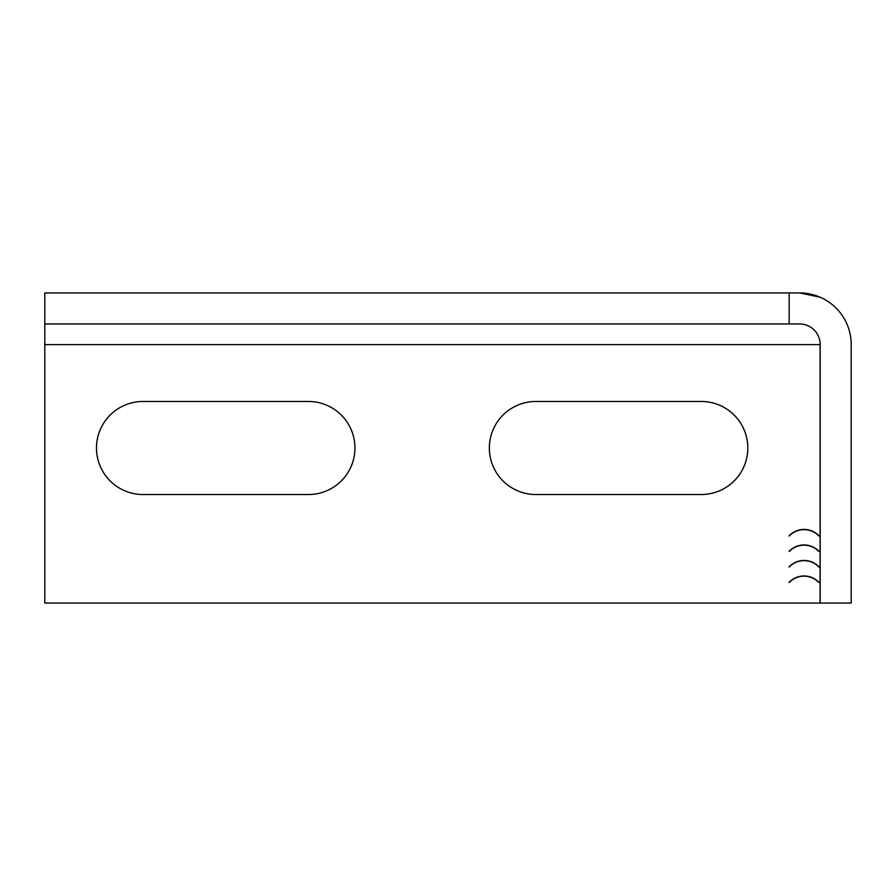 <?xml version="1.0" encoding="UTF-8"?>
<svg xmlns="http://www.w3.org/2000/svg" width="896" height="896" viewBox="0 0 896 896"><rect width="100%" height="100%" fill="white"/><g stroke="black" fill="none" stroke-linecap="round" stroke-linejoin="round"><path stroke-width="1.34" d="M489.35 448A46.525 46.525 0 0 0 535.875 494.525L701.288 494.525A46.525 46.525 0 0 0 747.813 448A46.525 46.525 0 0 0 701.288 401.475L535.875 401.475A46.525 46.525 0 0 0 489.35 448M96.488 448A46.525 46.525 0 0 0 143.013 494.525L308.426 494.525A46.525 46.525 0 0 0 354.95 448A46.525 46.525 0 0 0 308.426 401.475L143.013 401.475A46.525 46.525 0 0 0 96.488 448M789.174 292.925L799.512 292.925A51.688 51.688 0 0 1 851.2 344.613L851.2 603.075L820.187 603.075L820.187 344.613A20.675 20.675 0 0 0 799.512 323.938L789.174 323.938L789.174 292.925L44.8 292.925L44.8 323.938L789.174 323.938M820.086 342.552L820.086 603.075L44.8 603.075L44.8 323.938M789.219 567.034A20.474 20.474 0 0 1 818.899 567.034L819.045 566.888A20.675 20.675 0 0 0 789.062 566.888L789.219 567.034M789.219 582.546A20.474 20.474 0 0 1 818.899 582.546L819.045 582.4A20.675 20.675 0 0 0 789.062 582.4L789.219 582.546M789.219 551.522A20.474 20.474 0 0 1 818.899 551.522L819.045 551.387A20.675 20.675 0 0 0 789.062 551.387L789.219 551.522M789.219 536.021A20.474 20.474 0 0 1 818.899 536.021L819.045 535.875A20.675 20.675 0 0 0 789.062 535.875L789.219 536.021M799.512 292.925L820.086 297.192M820.086 344.613L44.8 344.613"/></g></svg>
